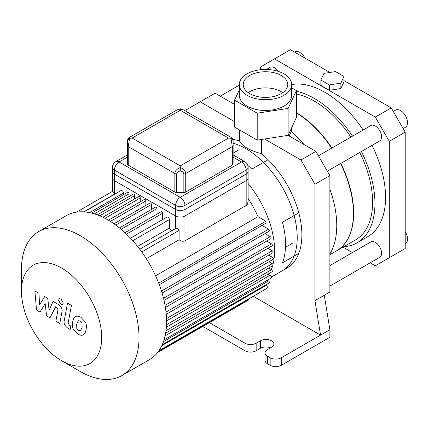 <?xml version="1.0" encoding="UTF-8"?>
<svg xmlns="http://www.w3.org/2000/svg" width="429" height="429" viewBox="0 0 429 429"><rect width="100%" height="100%" fill="white"/><g stroke="black" fill="none" stroke-linecap="round" stroke-linejoin="round"><path stroke-width="0.64" d="M292.353 243.286L285.489 247.249M233.108 153.185L238.524 150.053M298.788 253.378L282.459 262.811A72.587 41.908 60 0 0 282.459 222.265L298.788 212.838M248.101 198.423A72.587 41.908 60 0 1 258.022 216.683L155.598 275.82M233.108 154.789A72.587 41.908 60 0 1 237.736 157.588M247.785 165.358A72.587 41.908 60 0 1 251.78 169.133L268.109 159.706M39.977 312.065L45.19 303.662L46.563 315.867L50 317.851L55.652 306.767L56.875 307.47L57.995 309.754L55.877 321.257L59.803 323.525L61.969 311.749C62.554 309.057 61.304 306.612 58.231 304.408L53.024 301.415L49.094 310.381L47.748 298.37L44.68 296.595L39.586 304.896L38.937 293.28L34.883 290.942L36.545 310.081L39.977 312.065M78.303 320.683L76.657 324.131L76.818 328.657L78.496 330.427L80.47 330.77L82.127 327.289L81.955 322.796L80.25 321.005L78.105 320.779M75.697 316.527C74.131 317.187 73.139 318.967 72.726 321.863C72.077 324.656 72.276 327.129 73.316 329.29L77.805 334.116C80.143 335.312 81.901 335.585 83.076 334.926C84.642 334.271 85.634 332.48 86.052 329.558C86.696 326.796 86.497 324.329 85.457 322.163L80.936 317.321C78.609 316.13 76.866 315.862 75.697 316.527L75.273 316.741M83.076 334.926L83.499 334.711M67.509 303.11L64.2 320.849C63.605 323.53 64.843 325.981 67.916 328.196L70.152 329.488L70.801 326.024L69.289 325.15L68.173 322.865L71.434 305.378L67.509 303.11M60.913 304.418L62.596 304.585L63.294 303.04L60.913 298.911L59.229 298.745L58.532 300.289L60.913 304.418M146.327 258.698L179.091 239.779C181.118 241.259 183.07 241.602 184.953 240.819L246.557 205.212L247.469 204.113L248.101 201.367L248.101 171.412A6.601 3.807 180 0 1 246.171 174.104L184.953 209.454A6.601 3.807 180 0 1 175.617 209.454L114.398 174.104A6.601 3.807 180 0 1 112.468 171.412L112.468 191.393M179.091 239.779L179.091 230.4C178.142 228.523 176.984 227.928 175.617 228.614M139.763 249.206L175.863 228.362M114.554 194.31L114.554 194.09A1.979 1.142 -120 0 0 114.398 193.27L112.73 191.237L76.512 212.151M123.45 194.723L123.45 193.071A1.979 1.142 -120 0 0 122.587 191.082A1.979 1.142 -120 0 0 121.064 190.551L84.105 211.888M129.049 196.52L129.049 193.828A1.19 0.686 -120 0 0 128.534 192.632A1.19 0.686 -120 0 0 127.617 192.315L91.624 213.095M134.652 198.89L134.652 195.629A1.19 0.686 -120 0 0 134.132 194.434A1.19 0.686 -120 0 0 133.215 194.117L97.303 214.849M140.251 201.834L140.251 198A1.19 0.686 -120 0 0 139.731 196.804A1.19 0.686 -120 0 0 138.814 196.487L102.89 217.224M145.849 205.357L145.849 200.944A1.19 0.686 -120 0 0 145.329 199.748A1.19 0.686 -120 0 0 144.417 199.431L108.44 220.2M151.448 209.449L151.448 204.461A1.19 0.686 -120 0 0 150.928 203.271A1.19 0.686 -120 0 0 150.016 202.949L113.969 223.761M157.046 214.119L157.046 208.558A1.19 0.686 -120 0 0 156.531 207.363A1.19 0.686 -120 0 0 155.614 207.046L119.466 227.917M162.645 219.557L162.645 213.224A1.19 0.686 -120 0 0 162.13 212.033A1.19 0.686 -120 0 0 161.213 211.712L124.925 232.663M137.612 246.428L169.364 228.094L169.364 219.584A1.979 1.142 -120 0 0 168.5 217.589A1.979 1.142 -120 0 0 166.978 217.058L130.448 238.149M169.364 228.094A72.587 41.908 60 0 1 171.584 230.834M272.951 264.548A72.587 41.908 -120 0 0 274.587 250.654A72.587 41.908 -120 0 0 248.101 183.505M268.811 274.635A72.587 41.908 -120 0 0 269.68 273.117M271.305 269.61A72.587 41.908 -120 0 0 272.603 265.824M157.566 352.547L248.407 300.096A1.979 1.142 -120 0 0 248.82 299.19L248.82 298.825M61.578 360.703A56.751 32.765 60 0 1 21.45 291.2A56.751 32.765 60 0 1 61.578 268.028A56.751 32.765 60 0 1 101.705 337.537A56.751 32.765 60 0 1 61.578 360.703L80.244 371.482A83.146 48.005 -120 0 0 121.815 375.6A83.146 48.005 -120 0 0 139.039 337.537A83.146 48.005 -120 0 0 102.74 253.861A83.146 48.005 -120 0 0 38.669 231.585L66.2 215.69A83.146 48.005 60 0 1 142.777 253.357A83.146 48.005 60 0 1 159.652 349.592A1.475 0.853 60 0 1 159.357 350.477L267.144 288.245A1.475 0.853 -120 0 0 267.144 286.54A1.475 0.853 -120 0 0 265.669 285.687A1.475 0.853 -120 0 0 265.615 285.725L161.803 345.656M265.61 285.719L264.977 285.355M162.259 344.659L269.144 282.952A1.19 0.686 -120 0 0 269.326 281.998A1.19 0.686 -120 0 0 268.549 280.952L267.331 280.25M164.034 339.891L271.423 277.89A1.485 0.858 -120 0 0 271.434 276.201A1.485 0.858 -120 0 0 269.964 275.305L165.106 335.843M269.964 275.305L267.927 274.126M165.626 333.188L272.093 271.723A1.19 0.686 -120 0 0 272.276 270.769A1.19 0.686 -120 0 0 271.498 269.723L268.672 268.093M166.361 327.161L272.839 265.685A1.19 0.686 -120 0 0 273.021 264.736A1.19 0.686 -120 0 0 272.243 263.69L268.924 261.77M166.565 320.865L273.085 259.368A1.19 0.686 -120 0 0 273.268 258.414A1.19 0.686 -120 0 0 272.495 257.368L268.672 255.164M166.238 314.301L272.839 252.756A1.19 0.686 -120 0 0 273.021 251.807A1.19 0.686 -120 0 0 272.243 250.756L267.927 248.262M165.39 307.464L272.093 245.86A1.19 0.686 -120 0 0 272.276 244.905A1.19 0.686 -120 0 0 271.498 243.86L266.682 241.082M164.007 300.359L270.849 238.674A1.19 0.686 -120 0 0 271.031 237.725A1.19 0.686 -120 0 0 270.254 236.679L264.977 233.628M162.082 293.039L269.144 231.226A1.19 0.686 -120 0 0 269.326 230.276A1.19 0.686 -120 0 0 268.549 229.225L261.958 225.423M158.676 283.113L265.878 221.219A2.574 1.485 -120 0 1 265.878 223.16L159.282 284.706M265.878 221.219L258.022 216.683M38.669 231.585A83.146 48.005 -120 0 0 21.45 269.648L21.45 291.2M159.652 349.592A83.146 48.005 60 0 1 159.03 350.541A83.146 48.005 60 0 1 149.346 359.706L121.815 375.6M159.357 350.477A1.475 0.853 60 0 1 159.03 350.541M233.033 139.436A72.587 41.908 60 0 1 239.591 141.034C242.128 146.214 249.437 150.434 261.518 153.695A72.587 41.908 60 0 1 299.812 217.031A72.587 41.908 60 0 1 286.851 268.125L271.691 276.877M233.108 143.173A72.587 41.908 60 0 1 234.926 143.726A72.587 41.908 60 0 1 297.217 237.591A72.587 41.908 60 0 1 282.185 270.817L286.851 268.125M239.591 129.966L239.591 141.034M186.165 111.433L186.165 109.894L200.161 101.812L234.577 121.68M253.26 296.262L320.549 335.113L281.354 357.743A7.92 4.574 180 0 1 270.152 357.743L270.152 365.283A7.92 4.574 -0 0 0 281.354 365.283L281.354 357.743M291.688 87.843L296.401 90.567L288.116 108.414L257.207 113.197L234.577 100.129L234.577 127.07L257.207 140.133L264.564 138.996L300.949 160.001L314.95 184.25L314.95 300.627L320.549 335.113L329.88 329.724L329.88 337.269L281.354 365.283M261.518 153.695L261.518 139.468M270.152 365.283L267.353 363.669L267.353 356.124A7.92 4.574 180 0 1 265.036 352.89A7.92 4.574 180 0 1 267.353 349.662L271.552 347.233A7.92 4.574 180 0 0 273.874 344.004A7.92 4.574 180 0 0 268.983 339.779A7.92 4.574 180 0 0 260.355 340.771L260.355 348.31L256.156 350.74L256.156 343.195A7.92 4.574 180 0 1 244.959 343.195L244.959 350.74A7.92 4.574 -0 0 0 256.156 350.74M265.036 352.89L265.036 360.435A7.92 4.574 -0 0 0 267.353 363.669M270.543 347.817A7.92 4.574 -0 0 0 260.355 348.31M244.959 350.74L202.826 326.415M209.357 322.64L244.959 343.195M267.353 356.124L270.152 357.743M329.88 265.594L370.865 241.935A8.88 5.127 60 0 1 379.74 247.056A8.88 5.127 60 0 1 379.74 257.309L329.88 286.095M266.447 69.455L270.077 67.364A8.88 5.127 60 0 1 278.233 71.359M318.441 155.818L370.865 125.552A8.88 5.127 60 0 1 379.74 130.679A8.88 5.127 60 0 1 379.74 140.927L327.322 171.192M264.564 138.996L288.116 135.355L296.401 117.503L296.401 90.567M314.95 300.627L329.88 292.01L329.88 175.627L315.883 151.383L300.949 160.001M315.883 151.383L288.116 135.355L288.116 108.414M234.577 104.44L215.095 93.195L200.161 101.812M329.88 175.627L314.95 184.25M289.2 135.977L291.286 131.467A85.784 49.528 -120 0 1 304.156 144.611M291.688 127.665L291.661 131.8M329.88 253.963A85.784 49.528 -120 0 0 329.88 189.173M234.577 100.129L239.291 89.972M239.291 84.572L239.291 95.345A26.196 15.128 0 0 0 265.487 110.473A26.196 15.128 0 0 0 291.688 95.345L291.688 84.572A26.196 15.128 180 0 1 284.014 95.265A26.196 15.128 180 0 1 255.464 98.547A26.196 15.128 180 0 1 239.291 84.572A26.196 15.128 180 0 1 246.965 73.874A26.196 15.128 180 0 1 275.515 70.597A26.196 15.128 180 0 1 291.688 84.572M257.207 113.197L257.207 140.133M282.77 92.653A22.238 12.838 0 0 0 249.764 91.656A22.238 12.838 0 0 0 248.209 92.653M249.764 75.493A22.238 12.838 180 0 1 273.997 72.71A22.238 12.838 180 0 1 287.725 84.572A22.238 12.838 180 0 1 265.487 97.41A22.238 12.838 180 0 1 243.248 84.572A22.238 12.838 180 0 1 249.764 75.493M340.562 163.551A82.486 47.624 60 0 1 353.448 213.208A82.486 47.624 60 0 1 336.363 250.97L329.88 254.713M296.401 112.94A82.486 47.624 60 0 1 331.681 148.171M324.281 295.243L329.88 329.724M256.156 343.195L260.355 340.771M260.516 69.723L260.516 66.967L290.433 49.7L329.853 72.458M343.983 80.614L391.221 107.888L375.3 117.074L389.301 141.323L405.217 132.132L391.221 107.888M405.217 132.132L405.217 248.514L375.3 265.787L370.184 262.827M320.871 80.041L323.965 73.37L335.521 71.584L343.983 76.464L340.883 83.135L329.327 84.926L320.871 80.041L320.871 85.43L329.327 90.315L329.327 84.926M340.883 83.135L340.883 88.524L343.983 81.853L343.983 76.464M340.883 88.524L329.327 90.315M389.301 141.323L389.301 257.7M274.512 58.886L375.3 117.074M405.217 243.779L405.502 243.618A9.899 5.716 -120 0 0 405.217 231.714M304.981 58.097A9.899 5.716 -120 0 0 294.814 51.904L294.53 52.065M403.169 128.582L405.502 127.236A9.899 5.716 -120 0 0 405.502 115.803A9.899 5.716 -120 0 0 395.602 110.092L393.27 111.438M340.798 163.411A82.486 47.624 60 0 1 353.684 213.074A82.486 47.624 60 0 1 336.599 250.831A82.486 47.624 60 0 1 336.481 250.901M296.401 112.661A82.486 47.624 60 0 1 331.923 148.032M359.738 152.477A82.486 47.624 60 0 1 372.624 202.134A82.486 47.624 60 0 1 355.539 239.897L336.599 250.831M296.401 94.026A82.486 47.624 60 0 1 350.863 137.098M361.4 151.517A85.784 49.528 60 0 1 374.957 203.485A85.784 49.528 60 0 1 357.191 242.755A85.784 49.528 60 0 1 343.758 246.696M296.401 91.205A85.784 49.528 60 0 1 352.52 136.143M372.007 145.393A85.784 49.528 60 0 1 385.569 197.356A85.784 49.528 60 0 1 367.803 236.626L357.191 242.755M291.688 84.551A85.784 49.528 60 0 1 363.132 130.014M352.424 252.579L343.002 247.136M180.287 109.953L180.287 108.789L177.038 109.915L180.287 109.009L180.287 110.269L228.437 138.074L180.287 165.873L180.287 170.946C182.545 171.525 183.735 172.533 183.859 173.959A2.638 1.523 0 0 0 185.725 173.509C185.505 170.881 183.692 168.892 180.287 167.541C176.877 168.892 175.064 170.881 174.844 173.509A2.638 1.523 -0 0 0 176.71 173.959C176.834 172.533 178.024 171.525 180.287 170.946M233.108 145.522L233.108 140.449L230.974 138.277L232.33 146.6A2.638 1.523 0 0 0 233.108 145.522L233.108 164.06A2.638 1.523 180 0 1 232.33 165.138L185.725 192.047A2.638 1.523 180 0 1 183.859 192.492L176.71 192.492A2.638 1.523 180 0 1 174.844 192.047L128.239 165.138A2.638 1.523 180 0 1 127.467 164.06L127.467 145.522A2.638 1.523 0 0 0 128.239 146.6L129.596 138.277L127.467 140.449L127.467 145.522M233.108 140.449L233.108 141.398M231.799 137.784L230.974 138.277L228.437 138.074M180.287 108.789L183.537 109.915L231.783 137.773L233.108 140.058M180.287 109.009L183.532 109.915M127.467 141.398L127.467 140.449M180.287 165.873L132.132 138.074L129.596 138.277L128.764 137.784M112.468 167.385L112.468 177.944A6.601 3.807 0 0 0 114.398 180.641L114.398 170.077A6.601 3.807 -60 0 1 119.064 161.996A6.601 3.807 -120 0 0 115.766 161.669A6.601 6.601 0 0 0 112.468 167.385A6.601 3.807 0 0 0 114.398 170.077L175.617 205.421L175.617 215.985A6.601 3.807 0 0 0 184.953 215.985L184.953 205.421A6.601 3.807 -120 0 0 180.287 197.34A6.601 3.807 120 0 0 175.617 205.421A6.601 3.807 0 0 0 184.953 205.421L246.171 170.077L246.171 180.641A6.601 3.807 0 0 0 248.101 177.944L248.101 167.385A6.601 6.601 0 0 0 244.803 161.669A6.601 3.807 120 0 0 241.506 161.996A6.601 3.807 60 0 1 246.171 170.077A6.601 3.807 0 0 0 248.101 167.385M246.171 180.641L184.953 215.985M175.617 215.985L114.398 180.641M246.171 174.104L246.171 205.475M175.617 209.454L175.617 228.501M184.953 240.819L184.953 209.454M114.398 193.27L114.398 174.104M114.554 194.09L83.768 211.867M123.45 193.071L89.57 212.634M129.049 193.828L94.364 213.857M99.716 215.798L134.652 195.629M140.251 198L105.062 218.313M110.414 221.402L145.849 200.944M248.82 299.19L158.462 351.356M268.549 280.952L163.46 341.623M166.012 330.625L271.498 269.723M166.506 324.737L272.243 263.69M166.506 318.559L272.495 257.368M166.018 312.087L272.243 250.756M271.498 243.86L165.031 305.33M163.519 298.305L270.254 236.679M161.47 291.05L268.549 229.225M151.448 204.461L115.776 225.059M141.774 251.946L179.091 230.4M132.786 240.701L169.364 219.584M157.046 208.558L121.128 229.295M126.458 234.116L162.645 213.224M176.71 192.492L176.71 173.959M128.239 165.138L128.239 146.6L174.844 173.509L174.844 192.047M185.725 192.047L185.725 173.509L232.33 146.6L232.33 165.138M183.859 173.959L183.859 192.492M132.132 138.074L180.287 110.269M233.108 157.148L241.506 161.996L180.287 197.34L119.064 161.996L127.467 157.148M265.669 285.687L161.808 345.651M220.216 96.15L239.291 85.135M177.032 109.915L128.786 137.773L127.467 140.058M233.108 154.917L244.803 161.669M115.766 161.669L127.467 154.917"/></g></svg>
